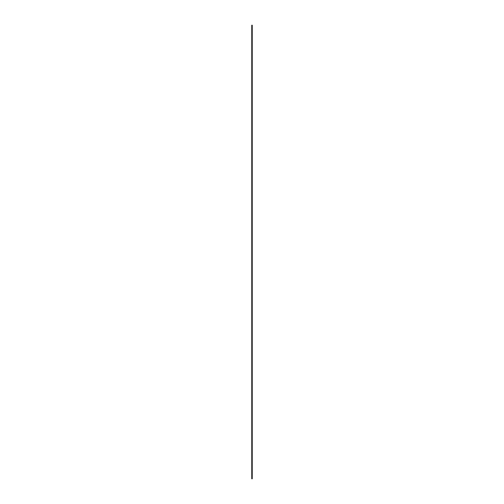 <?xml version="1.0" encoding="UTF-8"?>
<svg xmlns="http://www.w3.org/2000/svg" width="504" height="504" viewBox="0 0 504 504"><rect width="100%" height="100%" fill="white"/><g stroke="black" fill="none" stroke-linecap="round" stroke-linejoin="round"><path stroke-width="0.76" d="M251.767 25.2L252.233 25.2L252.233 478.8L251.767 478.8L251.767 25.2"/></g></svg>
